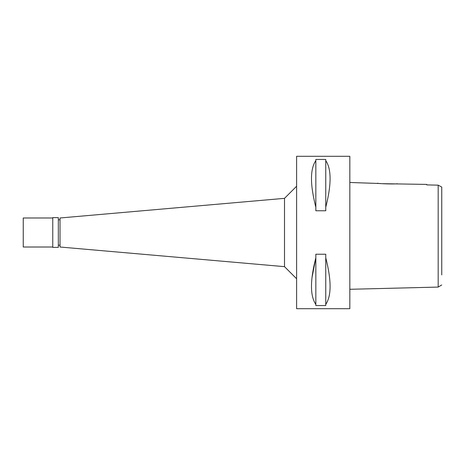 <?xml version="1.0" encoding="UTF-8"?>
<svg xmlns="http://www.w3.org/2000/svg" width="465" height="465" viewBox="0 0 465 465"><rect width="100%" height="100%" fill="white"/><g stroke="black" fill="none" stroke-linecap="round" stroke-linejoin="round"><path stroke-width="0.7" d="M441.75 274.937L441.75 187.093M441.75 187.418L441.75 190.092M441.75 191.01L441.75 194.486M441.75 270.514L441.75 273.048M436.094 185.111L426.754 184.896L438.175 185.157L441.75 187.07M438.472 185.32L438.175 185.157L438.175 287.079L441.75 284.964M380.393 183.53L349.825 182.483L349.825 289.288L438.175 287.079M426.754 184.407L426.754 184.896L426.754 184.407L381.87 183.675M349.825 308.702L349.825 156.298L296.606 156.298L296.606 308.702L349.825 308.702M312.021 277.553L315.84 257.773C310.033 280.418 310.033 295.955 315.84 304.389L315.84 305.54L325.756 305.54L325.756 304.389C331.528 295.926 331.528 280.383 325.756 257.773L325.756 304.389M315.84 304.389L315.84 254.227L325.756 254.227L325.756 257.773M325.756 207.227L325.756 210.773L315.84 210.773L315.84 207.227C310.033 184.582 310.033 169.045 315.84 160.611L315.84 159.46L325.756 159.46L325.756 160.611C331.528 169.074 331.528 184.617 325.756 207.227L325.756 160.611M296.606 186.25L284.51 198.346L284.51 266.654L60.02 247.014L60.02 217.986L284.51 198.346M296.606 278.75L284.51 266.654M60.02 219.8L58.328 219.8M60.02 245.2L58.328 245.2M377.522 183.181C376.882 183.762 397.662 184.314 397.116 183.669M315.84 160.611L315.84 207.227M58.328 247.38L58.328 217.62L52.76 217.62L52.76 247.38L58.328 247.38M52.76 217.986L23.25 217.986L23.25 247.014L52.76 247.014"/></g></svg>
